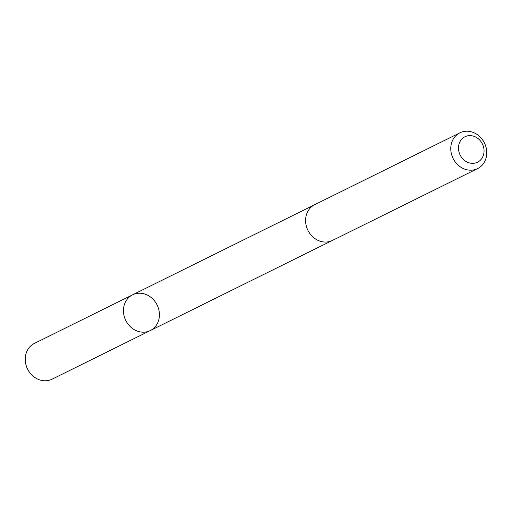 <?xml version="1.0" encoding="UTF-8"?>
<svg xmlns="http://www.w3.org/2000/svg" width="512" height="512" viewBox="0 0 512 512"><rect width="100%" height="100%" fill="white"/><g stroke="black" fill="none" stroke-linecap="round" stroke-linejoin="round"><path stroke-width="0.77" d="M123.802 306.835A19.949 17.485 -116.3 0 1 132.589 294.822A19.949 17.485 -116.3 0 1 157.101 304.947A19.949 17.485 -116.3 0 1 150.285 330.579A19.949 17.485 -116.3 0 1 130.854 327.174A19.949 17.485 -116.3 0 1 123.802 306.835A19.949 17.485 -116.3 0 1 132.589 294.822L34.387 343.418A19.949 17.485 63.7 0 0 25.6 355.437A19.949 17.485 63.7 0 0 32.653 375.776A19.949 17.485 63.7 0 0 52.083 379.181L150.285 330.579A19.949 17.485 -116.3 0 1 130.854 327.174A19.949 17.485 -116.3 0 1 123.802 306.835M459.917 132.819L314.72 204.678A19.949 17.485 63.7 0 0 307.904 230.31A19.949 17.485 63.7 0 0 332.422 240.442L477.613 168.582A19.949 17.485 63.7 0 0 486.4 156.563A19.949 17.485 63.7 0 0 479.347 136.224A19.949 17.485 63.7 0 0 459.917 132.819A19.949 17.485 63.7 0 0 453.094 158.458A19.949 17.485 63.7 0 0 477.613 168.582M483.795 153.645A14.195 12.435 63.7 0 0 467.194 135.936A14.195 12.435 63.7 0 0 462.771 158.835A14.195 12.435 63.7 0 0 483.795 153.645M314.291 204.896L132.589 294.822M331.987 240.646L150.285 330.579"/></g></svg>

